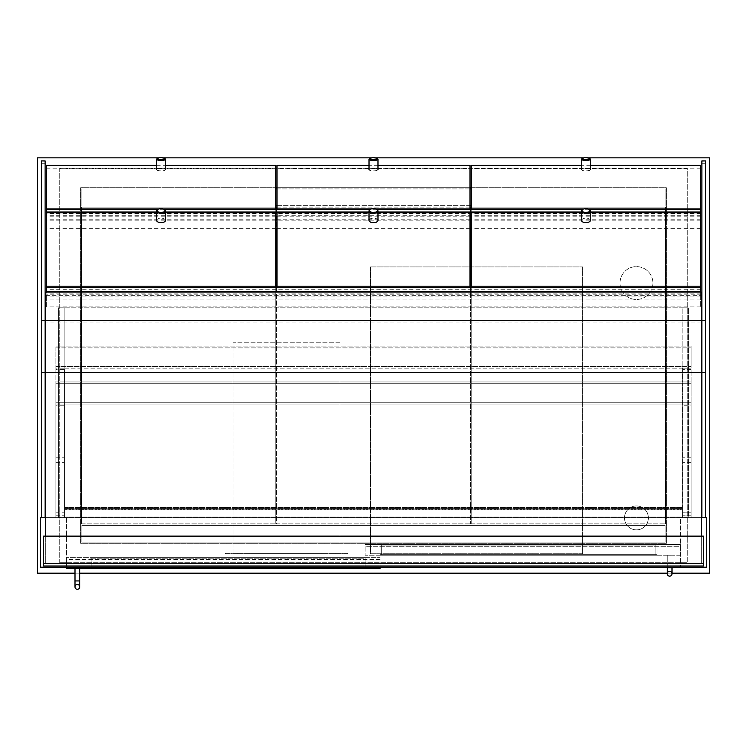 <?xml version="1.0" encoding="UTF-8"?>
<svg xmlns="http://www.w3.org/2000/svg" width="747" height="747" viewBox="0 0 747 747"><rect width="100%" height="100%" fill="white"/><g stroke="black" fill="none" stroke-linecap="round" stroke-linejoin="round"><path stroke-width="0.56" stroke-dasharray="3.73 2.8" d="M37.35 573.173L709.65 573.173L709.65 157.841L37.35 157.841L37.35 573.173M59.76 562.715L59.76 168.299L687.24 168.299L687.24 562.715L59.76 562.715L687.24 562.715L687.24 168.299L59.76 168.299L59.76 562.715M588.029 157.841L583.865 157.841M375.582 157.841L371.418 157.841M163.135 157.841L158.971 157.841M74.999 573.173L79.78 573.173M667.22 573.173L672.001 573.173M471.208 187.721L666.324 187.721L666.324 543.293L80.676 543.293L80.676 187.721L275.792 187.721M276.988 187.721L470.012 187.721M80.676 187.721L80.676 543.293L666.324 543.293L666.324 187.721L80.676 187.721M66.632 567.197L66.632 517.596L40.338 517.596L40.338 567.197L706.662 567.197L706.662 517.596L680.368 517.596L680.368 567.197L680.368 517.596L66.632 517.596L66.632 567.197L66.632 559.428L380.074 559.428L380.074 567.197M705.467 160.988L705.467 517.596L701.881 517.596L701.881 160.988M701.284 517.596L45.716 517.596M45.119 517.596L41.533 517.596L45.119 517.596L45.119 160.988M471.208 205.649L275.792 205.649M276.988 205.649L470.012 205.649M665.129 205.649L665.129 188.916L665.129 205.649M275.792 188.916L471.208 188.916M470.012 188.916L276.988 188.916M81.871 188.916L81.871 205.649L81.871 188.916M665.129 525.365L665.129 542.098L81.871 542.098L81.871 525.365L665.129 525.365L81.871 525.365L81.871 542.098L665.129 542.098L665.129 525.365M471.208 523.871L665.428 523.871L471.208 523.871L471.208 207.143L665.428 207.143L665.428 523.871L665.428 207.143L471.208 207.143L471.208 523.871M276.39 287.66L276.39 523.871L470.61 523.871L276.39 523.871L276.39 207.143L470.61 207.143L470.61 523.871L470.61 287.66M470.61 228.293L470.61 209.328M470.012 207.143L276.988 207.143M276.39 209.328L276.39 228.293M81.572 523.871L275.792 523.871L81.572 523.871L81.572 207.143L275.792 207.143L275.792 523.871L275.792 207.143L81.572 207.143L81.572 523.871M55.876 369.392L55.876 517.596L64.242 517.596L64.242 404.052L682.758 404.052L682.758 517.596L691.124 517.596L682.758 517.596L682.758 404.052L682.758 517.596L682.758 515.122L691.124 515.122L691.124 517.596L682.758 517.596L682.758 512.862L691.124 512.862L691.124 517.596L682.758 517.596L682.758 368.196L691.124 368.196L691.124 366.403L691.124 517.596L691.124 404.052L55.876 404.052L55.876 402.26L55.876 404.052L691.124 404.052L691.124 402.26L691.124 405.248L682.758 405.248L682.758 404.052L691.124 404.052L55.876 404.052L64.242 404.052L64.242 405.248L55.876 405.248L55.876 404.052L55.876 517.596L55.876 368.196L691.124 368.196L691.124 369.392L682.758 369.392L682.758 368.196L691.124 368.196L55.876 368.196L55.876 366.403L55.876 368.196L64.242 368.196L64.242 369.392L55.876 369.392L55.876 368.196L64.242 368.196L64.242 517.596L64.242 369.392M55.876 462.617L64.242 462.617M55.876 512.862L64.242 512.862M55.876 515.253L64.242 515.253M55.876 405.248L55.876 517.596L64.242 517.596L64.242 405.248M682.758 512.862L682.758 369.392M691.124 512.862L691.124 369.392M691.124 462.617L682.758 462.617M691.124 515.253L682.758 515.253M691.124 366.403L691.124 346.085L691.124 347.878L55.876 347.878L55.876 346.085L55.876 347.878L691.124 347.878L691.124 366.403L55.876 366.403L55.876 347.878L55.876 366.403L691.124 366.403M691.124 346.085L55.876 346.085L691.124 346.085M55.876 457.239L64.242 457.239M55.876 515.122L64.242 515.122M55.876 517.596L682.758 517.596L55.876 517.596M64.242 404.052L64.242 517.596L64.242 404.052M55.876 512.816L64.242 512.816M682.758 515.122L682.758 405.248M691.124 515.122L691.124 405.248M691.124 457.239L682.758 457.239M691.124 512.816L682.758 512.816M691.124 402.26L691.124 381.941L691.124 383.734L55.876 383.734L55.876 381.941L691.124 381.941L55.876 381.941L55.876 383.734L691.124 383.734L691.124 402.26L55.876 402.26L55.876 383.734L55.876 402.26L691.124 402.26M58.266 517.596L58.266 307.839L64.84 307.839L58.266 307.839L58.266 517.596L64.84 517.596L58.266 517.596M64.84 517.596L64.84 307.839L58.864 307.839L64.84 307.839L64.84 517.596L58.864 517.596L64.84 517.596L64.84 307.839L64.84 517.596L64.84 507.437L64.84 517.596L688.734 517.596L688.734 307.839L682.16 307.839L688.734 307.839L688.734 517.596L682.16 517.596L682.16 307.839L688.136 307.839L682.16 307.839L682.16 517.596L688.136 517.596L682.16 517.596L682.16 307.839L682.16 517.596L64.84 517.596M58.864 517.596L58.864 307.839L688.136 307.839L58.864 307.839L58.864 517.596M688.136 517.596L688.136 307.839L688.136 517.596M688.136 516.999L688.136 307.839L688.136 516.999L58.864 516.999L58.864 307.839L58.864 516.999L688.136 516.999M703.375 563.611L703.375 566.002L43.625 566.002L43.625 563.611L703.375 563.611L703.375 536.122L43.625 536.122L43.625 563.611M45.716 536.122L45.716 563.014L701.284 563.014L701.284 536.122L45.716 536.122L45.716 563.014L701.284 563.014L701.284 536.122L45.716 536.122L45.716 563.014L45.716 292.105M682.16 508.632L64.84 508.632L682.16 508.632L682.16 517.596L682.16 509.827L64.84 509.827L682.16 509.827L682.16 507.437L64.84 507.437L682.16 507.437L682.16 509.23L64.84 509.23L682.16 509.23L682.16 516.999L64.84 516.999L682.16 516.999L682.16 508.632M682.16 508.035L64.84 508.035L682.16 508.035M380.074 559.428L66.632 559.428L66.632 557.635L380.074 557.635L66.632 557.635L66.632 568.392L380.074 568.392L380.074 559.428M89.939 568.392L365.134 568.392L89.939 568.392L89.939 557.635L91.134 557.635L89.939 557.635L89.939 568.392M363.938 557.635L91.134 557.635L365.134 557.635L363.938 557.635L363.938 568.392L363.938 557.635M365.134 568.392L365.134 557.635L365.134 568.392M680.368 555.245L365.134 555.245L365.134 546.281L680.368 546.281L680.368 555.245L680.368 544.488L365.134 544.488L680.368 544.488L680.368 546.281L365.134 546.281L365.134 555.245L680.368 555.245M657.061 555.245L380.074 555.245L657.061 555.245L657.061 544.488L655.866 544.488L657.061 544.488L657.061 555.245M381.269 544.488L655.866 544.488L380.074 544.488L381.269 544.488L381.269 555.245L381.269 544.488M380.074 555.245L380.074 544.488L380.074 555.245M89.939 567.795L365.134 567.795L365.134 558.233L89.939 558.233L365.134 558.233L365.134 567.795L89.939 567.795L89.939 558.233L89.939 567.795M381.269 554.648L380.074 554.648L380.074 545.086L381.269 545.086L380.074 545.086L380.074 554.648L657.061 554.648L657.061 545.086L381.269 545.086L657.061 545.086L657.061 554.648L381.269 554.648L381.269 545.086L381.269 554.648M74.999 568.392L79.78 568.392L74.999 568.392L74.999 580.942L79.78 580.942L74.999 580.942L79.78 580.942L79.78 568.392L74.999 568.392L79.78 568.392M667.22 567.197L667.22 555.245L672.001 555.245L667.22 555.245L667.22 567.795L672.001 567.795L667.22 567.795L672.001 567.795L672.001 555.245L667.22 555.245L672.001 555.245L672.001 567.197M667.22 567.795L667.22 573.771A2.39 2.39 0 0 1 669.611 571.38A2.39 2.39 0 0 1 672.001 573.771L672.001 567.795M701.284 292.105L701.284 563.014L45.716 563.014L701.284 563.014L701.284 536.122M701.284 294.804L45.716 294.804M41.533 160.988L41.533 517.596M705.467 517.596L701.881 517.596M700.686 165.283L700.686 306.868L700.686 295.625L46.314 295.625L46.314 292.105M700.686 295.625L700.686 292.105M700.686 299.08L46.314 299.08L46.314 295.625M700.686 306.868L46.314 306.868L46.314 299.08M700.686 296.111L46.314 296.111L46.314 306.868M700.686 289.696L46.314 289.696L46.314 296.111M700.686 293.16L46.314 293.16L46.314 289.696M275.792 216.798L46.314 216.798L46.314 212.82L46.314 293.16M700.686 213.362L46.314 213.362L46.314 228.293L46.314 216.798M700.686 220.851L46.314 220.851M700.686 215.752L46.314 215.752L46.314 213.362M46.314 165.283L46.314 215.752M588.953 209.328L582.94 209.328M376.507 209.328L370.493 209.328M164.06 209.328L158.047 209.328M590.429 211.98L581.465 211.98M377.982 211.98L369.018 211.98M165.535 211.98L156.571 211.98M700.686 216.798L471.208 216.798M470.012 216.798L276.988 216.798M700.686 219.188L471.208 219.188M470.012 219.188L276.988 219.188M275.792 219.188L46.314 219.188M700.686 228.293L471.208 228.293M470.012 228.293L276.988 228.293M275.792 228.293L46.314 228.293M700.686 216.032L471.208 216.032L471.208 287.66M471.208 212.82L471.208 216.032M590.429 212.82L581.465 212.82M700.686 288.93L471.208 288.93M156.571 212.82L165.535 212.82M275.792 212.82L275.792 287.66M46.314 216.032L275.792 216.032M46.314 288.93L275.792 288.93M700.686 168.803L471.208 168.803L471.208 209.328M700.686 212.139L471.208 212.139M471.208 165.283L471.208 168.803M590.429 165.283L581.465 165.283M588.057 208.927L583.837 208.927M46.314 212.139L275.792 212.139L275.792 209.328M46.314 168.803L275.792 168.803L275.792 212.139M156.571 165.283L165.535 165.283M275.792 165.283L275.792 168.803M158.943 208.927L163.163 208.927M376.918 209.627A4.482 2.204 0 0 0 373.5 208.843A4.482 2.204 0 0 0 370.082 209.627M377.982 220.412A4.482 2.204 0 0 0 373.5 218.208A4.482 2.204 0 0 0 369.018 220.412M589.364 209.627A4.482 2.204 0 0 0 585.947 208.843A4.482 2.204 0 0 0 582.529 209.627M590.429 220.412A4.482 2.204 0 0 0 585.947 218.208A4.482 2.204 0 0 0 581.465 220.412M164.471 209.627A4.482 2.204 0 0 0 161.053 208.843A4.482 2.204 0 0 0 157.636 209.627M156.571 220.412A4.482 2.204 180 0 1 161.053 218.208A4.482 2.204 180 0 1 165.535 220.412M377.814 158.962A4.482 1.177 0 0 0 373.5 158.112A4.482 1.177 0 0 0 369.186 158.962M373.5 170.839A4.482 1.177 0 0 0 377.982 169.662A4.482 1.177 0 0 0 373.5 168.486A4.482 1.177 0 0 0 369.018 169.662A4.482 1.177 0 0 0 373.5 170.839M590.261 158.962A4.482 1.177 0 0 0 585.947 158.112A4.482 1.177 0 0 0 581.633 158.962M585.947 170.839A4.482 1.177 0 0 0 590.429 169.662A4.482 1.177 0 0 0 585.947 168.486A4.482 1.177 0 0 0 581.465 169.662A4.482 1.177 0 0 0 585.947 170.839M165.367 158.962A4.482 1.177 0 0 0 161.053 158.112A4.482 1.177 0 0 0 156.739 158.962M161.053 170.839A4.482 1.177 180 0 1 156.571 169.662A4.482 1.177 180 0 1 161.053 168.486A4.482 1.177 180 0 1 165.535 169.662A4.482 1.177 180 0 1 161.053 170.839M370.512 266.903L582.66 266.903L582.66 553.751L370.512 553.751L370.512 266.903L582.66 266.903L582.66 553.751L370.512 553.751L370.512 266.903M620.01 283.038A16.434 16.434 0 0 1 644.661 268.808A16.434 16.434 0 0 1 644.661 297.278A16.434 16.434 0 0 1 620.01 283.038A16.434 16.434 0 0 1 644.661 268.808A16.434 16.434 0 0 1 644.661 297.278A16.434 16.434 0 0 1 620.01 283.038M624.492 517.895A11.952 11.952 0 0 1 642.42 507.549A11.952 11.952 0 0 1 642.42 528.25A11.952 11.952 0 0 1 624.492 517.895A11.952 11.952 0 0 1 642.42 507.549A11.952 11.952 0 0 1 642.42 528.25A11.952 11.952 0 0 1 624.492 517.895M377.982 212.82L369.018 212.82M470.012 212.82L470.012 287.66M470.012 288.93L276.988 288.93L276.988 287.66M470.012 216.032L276.988 216.032L276.988 288.93M276.988 212.82L276.988 216.032M470.012 165.283L470.012 168.803L276.988 168.803L276.988 209.328M276.988 165.283L276.988 168.803M377.982 165.283L369.018 165.283M375.61 208.927L371.39 208.927M470.012 168.803L470.012 209.328M470.012 212.139L276.988 212.139M347.803 553.751L225.295 553.751L225.295 553.154L347.803 553.154L347.803 553.751L225.295 553.751L225.295 553.154L347.803 553.154L347.803 553.751M233.064 553.154L233.064 342.798L340.034 342.798L340.034 553.154L233.064 553.154L233.064 342.798L340.034 342.798L340.034 553.154L233.064 553.154M255.773 553.751L317.326 553.751L255.773 553.76M91.134 568.392L91.134 557.635L91.134 568.392M655.866 555.245L655.866 544.488L655.866 555.245M91.134 567.795L91.134 558.233L91.134 567.795M363.938 567.795L363.938 558.233L363.938 567.795M655.866 554.648L655.866 545.086L655.866 554.648M701.284 372.389L45.716 372.389M701.284 322.947L45.716 322.947M41.533 163.304L45.119 163.304M705.467 163.304L701.881 163.304M74.999 580.942L74.999 586.918"/><path stroke-width="1.12" d="M158.971 157.841L37.35 157.841L37.35 573.173L74.999 573.173M672.001 573.173L709.65 573.173L709.65 157.841L588.029 157.841M583.865 157.841L375.582 157.841M371.418 157.841L163.135 157.841M79.78 573.173L667.22 573.173M275.792 187.721L276.988 187.721M470.012 187.721L471.208 187.721M45.716 517.596L40.338 517.596L40.338 567.197L706.662 567.197L706.662 517.596L701.284 517.596M275.792 205.649L276.988 205.649M470.012 205.649L471.208 205.649M471.208 188.916L470.012 188.916M276.988 188.916L275.792 188.916M470.61 287.66L470.61 228.293M470.61 209.328L470.61 207.143L470.012 207.143M276.988 207.143L276.39 207.143L276.39 209.328M276.39 228.293L276.39 287.66M43.625 566.002L703.375 566.002L703.375 536.122L43.625 536.122L43.625 566.002M380.074 567.197L380.074 568.392L66.632 568.392L66.632 567.197M77.389 584.528A2.39 2.39 0 0 1 79.78 586.918A2.39 2.39 0 0 1 77.389 589.308A2.39 2.39 0 0 1 74.999 586.918A2.39 2.39 0 0 1 77.389 584.528A2.39 2.39 0 0 1 79.78 586.918A2.39 2.39 0 0 1 77.389 589.308A2.39 2.39 0 0 1 74.999 586.918A2.39 2.39 0 0 1 77.389 584.528A2.39 2.39 0 0 1 79.78 586.918A2.39 2.39 0 0 1 77.389 589.308A2.39 2.39 0 0 1 74.999 586.918A2.39 2.39 0 0 1 77.389 584.528M79.78 568.392L79.78 580.942L74.999 580.942L74.999 568.392M672.001 567.197L672.001 573.771A2.39 2.39 0 0 1 669.611 576.161A2.39 2.39 0 0 1 667.22 573.771A2.39 2.39 0 0 1 669.611 571.38A2.39 2.39 0 0 1 672.001 573.771A2.39 2.39 0 0 1 669.611 576.161A2.39 2.39 0 0 1 667.22 573.771A2.39 2.39 0 0 1 669.611 571.38A2.39 2.39 0 0 1 672.001 573.771A2.39 2.39 0 0 1 669.611 576.161A2.39 2.39 0 0 1 667.22 573.771L667.22 567.197M701.284 536.122L701.284 292.105L45.716 292.105L45.716 536.122M41.533 517.596L41.533 160.913L45.119 160.988L45.119 517.596M705.467 517.596L705.467 160.913L701.881 160.988L701.881 517.596M700.686 292.105L700.686 291.507L46.314 291.507L46.314 165.283L156.571 165.283M700.686 291.507L700.686 287.66L46.314 287.66M46.314 292.105L46.314 291.507M700.686 287.66L700.686 209.328L588.953 209.328M582.94 209.328L376.507 209.328M370.493 209.328L164.06 209.328M158.047 209.328L46.314 209.328M700.686 211.98L590.429 211.98M581.465 211.98L377.982 211.98M369.018 211.98L165.535 211.98M156.571 211.98L46.314 211.98M471.208 216.798L470.012 216.798M276.988 216.798L275.792 216.798M471.208 219.188L470.012 219.188M276.988 219.188L275.792 219.188M471.208 228.293L470.012 228.293M276.988 228.293L275.792 228.293M700.686 212.82L590.429 212.82M581.465 212.82L471.208 212.82L471.208 286.185L700.686 286.185M471.208 287.66L471.208 286.185M46.314 212.82L156.571 212.82M165.535 212.82L275.792 212.82L275.792 286.185L46.314 286.185M275.792 287.66L275.792 286.185M700.686 209.328L700.686 165.283L590.429 165.283M581.465 165.283L471.208 165.283L471.208 208.927L583.837 208.927M700.686 208.927L588.057 208.927M165.535 165.283L275.792 165.283L275.792 208.927L163.163 208.927M46.314 208.927L158.943 208.927M373.5 208.618A3.884 1.914 180 0 1 376.703 209.449A3.884 1.914 180 0 1 376.077 211.971A3.884 1.914 180 0 1 370.923 211.971A3.884 1.914 180 0 1 370.297 209.449A3.884 1.914 180 0 1 373.5 208.618M370.082 209.627A4.482 2.204 0 0 0 369.802 209.804A4.482 2.204 0 0 0 369.018 211.056A4.482 2.204 0 0 0 373.5 213.259A4.482 2.204 0 0 0 377.982 211.056A4.482 2.204 0 0 0 377.198 209.804A4.482 2.204 0 0 0 376.918 209.627M369.018 211.056L369.018 220.412A4.482 2.204 0 0 0 373.5 222.625A4.482 2.204 0 0 0 377.982 220.412L377.982 211.056M585.947 208.618A3.884 1.914 180 0 1 589.15 209.449A3.884 1.914 180 0 1 588.524 211.971A3.884 1.914 180 0 1 583.37 211.971A3.884 1.914 180 0 1 582.744 209.449A3.884 1.914 180 0 1 585.947 208.618M582.529 209.627A4.482 2.204 0 0 0 582.249 209.804A4.482 2.204 0 0 0 581.465 211.056A4.482 2.204 0 0 0 585.947 213.259A4.482 2.204 0 0 0 590.429 211.056A4.482 2.204 0 0 0 589.644 209.804A4.482 2.204 0 0 0 589.364 209.627M581.465 211.056L581.465 220.412A4.482 2.204 0 0 0 585.947 222.625A4.482 2.204 0 0 0 590.429 220.412L590.429 211.056M157.636 209.627A4.482 2.204 0 0 0 157.356 209.804A4.482 2.204 0 0 0 156.571 211.056A4.482 2.204 0 0 0 161.053 213.259A4.482 2.204 0 0 0 165.535 211.056A4.482 2.204 0 0 0 164.751 209.804A4.482 2.204 0 0 0 164.471 209.627M161.053 208.618A3.884 1.914 180 0 1 164.256 209.449A3.884 1.914 180 0 1 163.63 211.971A3.884 1.914 180 0 1 158.476 211.971A3.884 1.914 180 0 1 157.85 209.449A3.884 1.914 180 0 1 161.053 208.618M165.535 211.056L165.535 220.412A4.482 2.204 180 0 1 161.053 222.625A4.482 2.204 180 0 1 156.571 220.412L156.571 211.056M373.5 157.692A3.884 1.018 180 0 1 377.235 158.429A3.884 1.018 180 0 1 373.5 159.727A3.884 1.018 180 0 1 369.765 158.429A3.884 1.018 180 0 1 373.5 157.692M369.765 158.429L369.186 158.962A4.482 1.177 0 0 0 369.018 159.279A4.482 1.177 0 0 0 373.5 160.456A4.482 1.177 0 0 0 377.982 159.279A4.482 1.177 0 0 0 377.814 158.962L377.235 158.429M585.947 157.692A3.884 1.018 180 0 1 589.682 158.429A3.884 1.018 180 0 1 585.947 159.727A3.884 1.018 180 0 1 582.212 158.429A3.884 1.018 180 0 1 585.947 157.692M582.212 158.429L581.633 158.962A4.482 1.177 0 0 0 581.465 159.279A4.482 1.177 0 0 0 585.947 160.456A4.482 1.177 0 0 0 590.429 159.279A4.482 1.177 0 0 0 590.261 158.962L589.682 158.429M157.318 158.429L156.739 158.962A4.482 1.177 0 0 0 156.571 159.279A4.482 1.177 0 0 0 161.053 160.456A4.482 1.177 0 0 0 165.535 159.279A4.482 1.177 0 0 0 165.367 158.962L164.788 158.429A3.884 1.018 180 0 1 161.053 159.727A3.884 1.018 180 0 1 157.318 158.429A3.884 1.018 180 0 1 161.053 157.692A3.884 1.018 180 0 1 164.788 158.429M470.012 287.66L470.012 212.82L377.982 212.82M369.018 212.82L276.988 212.82L276.988 286.185L470.012 286.185M276.988 287.66L276.988 286.185M470.012 209.328L470.012 165.283L377.982 165.283M369.018 165.283L276.988 165.283L276.988 208.927L371.39 208.927M470.012 208.927L375.61 208.927M703.375 563.611L43.625 563.611M672.001 567.795L667.22 567.795M701.284 372.38L45.716 372.38M701.284 320.407L45.716 320.407M41.533 372.38L45.119 372.38M41.533 320.342L45.119 320.342M705.467 372.38L701.881 372.38M705.467 320.342L701.881 320.342M79.78 580.942L79.78 586.918L79.78 580.942M74.999 580.942L74.999 586.918M41.533 160.913L45.119 160.913M701.881 160.913L705.467 160.913M370.297 209.449L369.802 209.804M376.703 209.449L377.198 209.804M582.744 209.449L582.249 209.804M589.15 209.449L589.644 209.804M157.85 209.449L157.356 209.804M164.256 209.449L164.751 209.804M377.982 169.662L377.982 159.279M369.018 169.662L369.018 159.279M590.429 169.662L590.429 159.279M581.465 169.662L581.465 159.279M156.571 159.279L156.571 169.662M165.535 159.279L165.535 169.662"/></g></svg>
